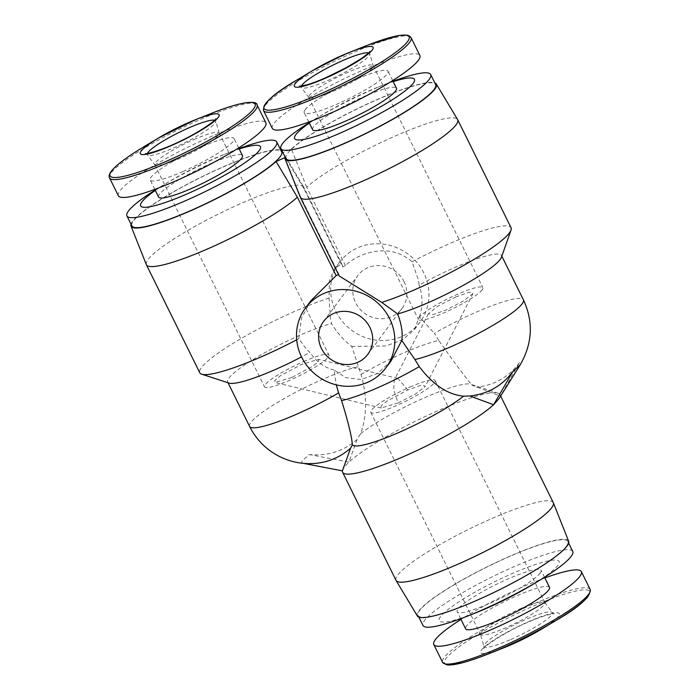 <?xml version="1.0" encoding="UTF-8"?>
<svg xmlns="http://www.w3.org/2000/svg" width="700" height="700" viewBox="0 0 700 700"><rect width="100%" height="100%" fill="white"/><g stroke="black" fill="none" stroke-linecap="round" stroke-linejoin="round"><path stroke-width="0.53" stroke-dasharray="3.5 2.62" d="M398.09 402.973L381.185 407.986L381.141 405.825L386.706 401.257L407.846 389.891L421.418 385.114L425.311 386.269L415.914 393.741L398.09 402.973L393.715 389.777L394.205 380.17L397.784 378.411L407.846 389.891M291.839 377.449L274.934 382.463L274.899 380.301L280.455 375.734L301.595 364.368L318.491 359.363L318.526 361.524L312.961 366.091L291.839 377.449M455.586 297.027L469.149 292.25L473.051 293.405L463.645 300.886L445.83 310.109L432.259 314.886L428.365 313.731L437.78 306.241L455.586 297.027M553.28 502.6A87.719 13.536 -26.3 0 0 480.244 523.758A87.719 13.536 -26.3 0 0 397.652 575.137A87.719 13.536 -26.3 0 0 396.007 580.335M342.414 470.846L344.251 467.101L348.915 462.131A87.719 13.536 153.7 0 1 428.216 415.091A87.719 13.536 153.7 0 1 497.989 393.146A87.719 13.536 153.7 0 1 499.887 394.564A87.719 13.536 153.7 0 1 500.089 396.016L471.861 385.061A66.832 10.316 153.7 0 0 470.575 384.239L497.989 393.146M498.995 398.668L519.426 362.696C520.791 363.02 520.905 363.947 519.776 365.479M568.636 541.231A84.376 13.02 -26.3 0 0 498.785 561.216A84.376 13.02 -26.3 0 0 418.871 610.855A84.376 13.02 -26.3 0 0 417.366 615.991M572.749 551.416A83.545 12.898 -26.3 0 0 503.186 571.567A83.545 12.898 -26.3 0 0 424.533 620.506A83.545 12.898 -26.3 0 0 422.966 625.45M566.256 546.394A83.545 12.898 -26.3 0 0 567.822 541.45A83.545 12.898 -26.3 0 0 498.26 561.601A83.545 12.898 -26.3 0 0 419.598 610.531A83.545 12.898 -26.3 0 0 418.04 615.475A83.545 12.898 -26.3 0 0 487.602 595.324A83.545 12.898 -26.3 0 0 566.256 546.394M530.985 585.506A66.832 10.316 -26.3 0 0 557.812 565.39A66.832 10.316 -26.3 0 0 512.155 573.606A66.832 10.316 -26.3 0 0 440.484 616.7A66.832 10.316 -26.3 0 0 475.414 612.972M303.196 463.339L302.864 463.278C301.499 462.963 301.385 462.035 302.514 460.495L309.365 454.554A64.706 61.189 -143.3 0 0 357.096 439.434L360.64 433.694C367.045 416.115 367.185 396.366 361.069 374.456L351.767 346.421C344.269 340.821 337.496 333.191 331.459 323.523L330.47 318.561L329.096 298.069L329.341 280.822L334.241 269.404L339.561 264.959L342.501 265.571L342.65 266.919A50.129 47.39 -143.3 0 1 345.467 265.685C354.279 255.929 387.328 239.881 412.055 261.791L418.46 280.079L419.142 285.171A66.832 10.316 153.7 0 1 501.48 255.456A66.832 10.316 153.7 0 1 501.454 257.267M423.806 272.904A50.129 47.39 -143.3 0 0 339.631 262.176A50.129 47.39 -143.3 0 0 335.816 311.386A50.129 47.39 -143.3 0 0 419.991 322.114A50.129 47.39 -143.3 0 0 423.806 272.904M339.211 275.957L338.966 274.409A50.129 47.39 -143.3 0 0 338.537 274.584M310.87 300.738L301.438 318.229L298.795 338.695L307.011 350L309.986 352.301A66.832 10.316 153.7 0 1 301.525 356.877M300.317 197.242A87.719 13.536 153.7 0 1 300.186 195.947L338.966 274.409M549.5 587.335A46.786 7.219 -26.3 0 0 510.545 598.622A46.786 7.219 -26.3 0 0 466.498 626.019A46.786 7.219 -26.3 0 0 465.623 628.793M540.216 573.081A46.786 7.219 -26.3 0 0 541.091 570.316A46.786 7.219 -26.3 0 0 502.136 581.604A46.786 7.219 -26.3 0 0 458.08 609A46.786 7.219 -26.3 0 0 457.205 611.774A46.786 7.219 -26.3 0 0 496.16 600.486A46.786 7.219 -26.3 0 0 540.216 573.081M404.014 281.566A27.571 26.066 36.7 0 1 401.914 308.63A27.571 26.066 36.7 0 1 355.618 302.733A27.571 26.066 36.7 0 1 357.717 275.669A27.571 26.066 36.7 0 1 404.014 281.566M131.049 224.254A84.376 13.02 153.7 0 1 132.685 221.27A84.376 13.02 153.7 0 1 206.798 174.37A84.376 13.02 153.7 0 1 280.831 150.229M146.326 264.591A87.719 13.536 153.7 0 1 148.041 259.551A87.719 13.536 153.7 0 1 230.142 208.399A87.719 13.536 153.7 0 1 303.59 186.865A87.719 13.536 153.7 0 1 303.669 187.014A87.719 13.536 153.7 0 1 303.87 188.466L342.65 266.919M544.871 577.964A82.285 12.705 -26.3 0 0 460.985 619.421M285.845 158.55A83.545 12.898 153.7 0 1 287.411 153.606A83.545 12.898 153.7 0 1 366.074 104.676A83.545 12.898 153.7 0 1 435.636 84.525M309.137 122.719A83.545 12.898 153.7 0 1 316.024 118.492A83.545 12.898 153.7 0 1 385.481 84.157A83.545 12.898 153.7 0 1 393.024 81.261M131.854 225.899A83.545 12.898 153.7 0 1 133.42 220.946A83.545 12.898 153.7 0 1 212.082 172.016A83.545 12.898 153.7 0 1 281.645 151.865M155.146 190.059A83.545 12.898 153.7 0 1 162.024 185.832A83.545 12.898 153.7 0 1 218.085 157.106A83.545 12.898 153.7 0 1 231.49 151.506A83.545 12.898 153.7 0 1 239.024 148.601M309.321 123.078A66.832 10.316 153.7 0 1 322.691 114.494A66.832 10.316 153.7 0 1 378.262 87.027A66.832 10.316 153.7 0 1 393.199 81.629M155.33 190.426A66.832 10.316 153.7 0 1 168.7 181.843A66.832 10.316 153.7 0 1 213.544 158.856A66.832 10.316 153.7 0 1 224.271 154.376A66.832 10.316 153.7 0 1 239.207 148.969M312.585 129.684A46.786 7.219 153.7 0 1 313.46 126.919A46.786 7.219 153.7 0 1 357.507 99.514A46.786 7.219 153.7 0 1 396.463 88.226M305.051 109.9A46.786 7.219 153.7 0 1 349.099 82.495A46.786 7.219 153.7 0 1 388.054 71.207A46.786 7.219 153.7 0 1 387.179 73.981A46.786 7.219 153.7 0 1 343.123 101.377A46.786 7.219 153.7 0 1 304.168 112.665A46.786 7.219 153.7 0 1 305.051 109.9M158.594 197.032A46.786 7.219 153.7 0 1 209.641 164.089A46.786 7.219 153.7 0 1 242.471 155.575M183.015 171.491A46.786 7.219 153.7 0 1 150.176 180.014A46.786 7.219 153.7 0 1 201.224 147.07A46.786 7.219 153.7 0 1 234.062 138.556A46.786 7.219 153.7 0 1 183.015 171.491M519.671 609.044A35.919 5.547 153.7 0 1 544.801 602.376A35.919 5.547 153.7 0 1 544.88 602.508A35.919 5.547 153.7 0 1 505.689 627.795A35.919 5.547 153.7 0 1 480.471 634.34A35.919 5.547 153.7 0 1 480.419 634.191A35.919 5.547 153.7 0 1 519.671 609.044M409.955 387.056A35.919 5.547 153.7 0 1 435.172 380.52A35.919 5.547 153.7 0 1 395.973 405.808A35.919 5.547 153.7 0 1 370.764 412.352A35.919 5.547 153.7 0 1 409.955 387.056M272.344 128.398A82.285 12.705 153.7 0 1 273.884 123.524A82.285 12.705 153.7 0 1 351.365 75.329A82.285 12.705 153.7 0 1 419.877 55.475M118.352 195.737A82.285 12.705 153.7 0 1 119.893 190.873A82.285 12.705 153.7 0 1 197.374 142.669A82.285 12.705 153.7 0 1 265.886 122.824M303.704 361.533A35.919 5.547 153.7 0 1 328.921 354.996A35.919 5.547 153.7 0 1 289.721 380.284A35.919 5.547 153.7 0 1 264.512 386.829A35.919 5.547 153.7 0 1 303.704 361.533M193.996 139.545A35.919 5.547 153.7 0 1 219.205 133.009A35.919 5.547 153.7 0 1 219.258 133.149A35.919 5.547 153.7 0 1 180.005 158.296A35.919 5.547 153.7 0 1 154.875 164.972A35.919 5.547 153.7 0 1 154.796 164.841A35.919 5.547 153.7 0 1 193.996 139.545M482.239 289.774A35.919 5.547 153.7 0 1 448.411 310.817A35.919 5.547 153.7 0 1 418.504 319.48A35.919 5.547 153.7 0 1 419.178 317.354A35.919 5.547 153.7 0 1 452.996 296.319A35.919 5.547 153.7 0 1 482.912 287.648A35.919 5.547 153.7 0 1 482.239 289.774M372.523 67.786A35.919 5.547 153.7 0 1 339.141 88.62A35.919 5.547 153.7 0 1 308.866 97.624A35.919 5.547 153.7 0 1 308.787 97.493A35.919 5.547 153.7 0 1 309.461 95.366A35.919 5.547 153.7 0 1 343.289 74.331A35.919 5.547 153.7 0 1 373.196 65.66A35.919 5.547 153.7 0 1 373.249 65.809A35.919 5.547 153.7 0 1 372.523 67.786M357.096 439.434L348.915 462.131L309.365 454.554M360.64 433.694A66.832 10.316 153.7 0 1 421.365 399.158A66.832 10.316 153.7 0 1 470.575 384.239M361.069 374.456A66.832 10.316 153.7 0 1 438.76 340.48C451.929 359.249 462.963 374.106 471.861 385.061M313.145 463.54A64.706 61.189 36.7 0 1 302.864 463.278M519.426 362.696C508.935 376.967 494.585 385.158 476.376 387.266M438.76 340.48L434.402 333.384A66.832 10.316 153.7 0 1 523.416 299.854M351.767 346.421L386.146 345.957L403.078 339.439L414.531 329.438L419.396 316.846L434.402 333.384M391.3 360.579L377.79 373.415L361.183 379.496L345.608 377.589L334.154 370.037L336.236 384.851M419.396 316.846C422.931 306.425 422.844 295.864 419.142 285.171M334.154 370.037C324.275 367.623 316.216 361.716 309.986 352.301M229.101 383.101A66.832 10.316 153.7 0 1 227.657 382.025A66.832 10.316 153.7 0 1 263.392 353.5A66.832 10.316 153.7 0 1 331.459 323.523M412.055 261.791A87.719 13.536 153.7 0 1 511.061 227.701M329.096 298.069A87.719 13.536 -26.3 0 0 242.384 337.811A87.719 13.536 -26.3 0 0 199.789 372.776M296.704 339.789A87.719 13.536 -26.3 0 0 298.795 338.695M345.467 265.685L306.696 187.232A87.719 13.536 153.7 0 1 391.641 137.62A87.719 13.536 153.7 0 1 457.581 119.516M303.87 188.466L282.599 152.775M306.696 187.232L291.392 148.925L282.922 152.626M282.223 151.209A84.376 13.02 153.7 0 1 282.31 151.349A84.376 13.02 153.7 0 1 282.511 151.804M284.891 157.64L300.186 195.947M291.392 148.925A84.376 13.02 153.7 0 1 368.34 103.478A84.376 13.02 153.7 0 1 434.822 82.88M588.122 596.321A80.911 12.486 -26.3 0 0 532.858 606.27A80.911 12.486 -26.3 0 0 446.092 658.438A80.911 12.486 -26.3 0 0 445.113 663.898M590.153 589.461A82.285 12.705 -26.3 0 0 532.403 604.45A82.285 12.705 -26.3 0 0 444.159 657.51A82.285 12.705 -26.3 0 0 442.619 662.384M540.89 629.51A43.942 6.781 -26.3 0 0 558.53 616.289A43.942 6.781 -26.3 0 0 528.517 621.688A43.942 6.781 -26.3 0 0 481.39 650.02A43.942 6.781 -26.3 0 0 504.35 647.57M510.755 639.503A38.141 5.889 -26.3 0 0 552.282 612.517A38.141 5.889 -26.3 0 0 525.604 619.596A38.141 5.889 -26.3 0 0 483.927 646.301A38.141 5.889 -26.3 0 0 510.755 639.503M298.034 79.319A80.911 12.486 153.7 0 1 352.31 51.502A80.911 12.486 153.7 0 1 365.295 46.078L368.637 44.765M263.515 110.539A82.285 12.705 153.7 0 1 265.055 105.665A82.285 12.705 153.7 0 1 353.299 52.605A82.285 12.705 153.7 0 1 411.058 37.616M368.602 52.867A38.141 5.889 153.7 0 1 369.74 53.699A38.141 5.889 153.7 0 1 368.97 55.808A38.141 5.889 153.7 0 1 328.064 80.404A38.141 5.889 153.7 0 1 301.385 87.483A38.141 5.889 153.7 0 1 301.411 86.074M109.524 177.879A82.285 12.705 153.7 0 1 111.064 173.005A82.285 12.705 153.7 0 1 188.545 124.81A82.285 12.705 153.7 0 1 257.066 104.965M144.034 146.668A80.911 12.486 153.7 0 1 211.304 113.418M214.611 120.207A38.141 5.889 153.7 0 1 215.749 121.047A38.141 5.889 153.7 0 1 214.979 123.156A38.141 5.889 153.7 0 1 174.072 147.744A38.141 5.889 153.7 0 1 147.394 154.831A38.141 5.889 153.7 0 1 147.42 153.414M249.602 426.422A66.832 10.316 153.7 0 1 322.525 379.365A66.832 10.316 153.7 0 1 358.111 366.748M544.801 602.376L552.282 612.517L554.12 613.812L547.697 614.915C542.465 616.35 535.964 618.747 528.194 622.134C507.771 630.516 483.718 646.406 483.849 648.541L483.927 646.301L480.419 634.191M381.185 407.986L274.934 382.463M473.051 293.405L425.311 386.277M369.819 51.459L369.74 53.699L373.249 65.809M500.631 396.06L499.887 394.564M568.636 543.086L567.822 541.45M334.241 269.404L339.631 262.176M544.53 577.281L541.091 570.316M367.762 354.41L401.914 308.63M322.691 114.494L316.024 118.492M378.262 87.027L385.481 84.157M168.7 181.843L162.024 185.832M392.683 80.579L388.054 71.207M154.805 189.376L150.176 180.014M435.172 380.52L544.88 602.508M219.258 133.149L215.749 121.047L215.827 118.799M219.205 133.009L328.921 354.996M308.787 97.493L418.504 319.48M308.866 97.624L301.385 87.483L299.556 86.188M418.845 617.12L418.04 615.475M501.839 256.183L501.48 255.456M414.531 329.438L419.991 322.114M228.016 382.751L227.657 382.025M342.501 265.571L303.669 187.014M460.653 618.739L457.205 611.774M323.566 321.449L357.717 275.669M282.31 151.349L303.59 186.865M224.271 154.376L231.49 151.506M308.805 122.036L304.168 112.665M238.691 147.919L234.062 138.556M370.764 412.352L480.471 634.34M397.784 378.411L318.491 359.363M428.365 313.731L394.205 380.17M145.565 153.528L147.394 154.831L154.875 164.972M154.796 164.841L264.512 386.829M373.196 65.66L482.912 287.648"/><path stroke-width="1.05" d="M342.615 472.299A87.719 13.536 153.7 0 1 342.414 470.846L350.586 448.157L352.354 444.806A66.832 10.316 153.7 0 0 399.096 432.373A66.832 10.316 153.7 0 0 463.575 396.174L469.866 395.99L493.588 404.74A87.719 13.536 153.7 0 1 408.152 454.562A87.719 13.536 153.7 0 1 342.615 472.299L396.007 580.335A87.719 13.536 -26.3 0 0 396.086 580.484A87.719 13.536 -26.3 0 0 469.543 558.941A87.719 13.536 -26.3 0 0 551.644 507.798A87.719 13.536 -26.3 0 0 553.35 502.758A87.719 13.536 -26.3 0 0 553.28 502.6L500.631 396.06M512.925 371.411L493.588 404.74L498.995 398.668L520.082 365.041L512.925 371.411C502.338 385.744 487.988 393.934 469.866 395.99M396.086 580.484L417.366 615.991A84.376 13.02 -26.3 0 0 488.023 595.271A84.376 13.02 -26.3 0 0 566.991 546.079A84.376 13.02 -26.3 0 0 568.636 541.231L553.35 502.758M418.845 617.12L422.966 625.45A83.545 12.898 -26.3 0 0 468.186 615.843A83.545 12.898 -26.3 0 0 537.653 581.508A83.545 12.898 -26.3 0 0 571.191 556.369A83.545 12.898 -26.3 0 0 572.749 551.416L568.636 543.086M434.822 82.88A84.376 13.02 153.7 0 1 436.301 84.009L457.581 119.516A87.719 13.536 153.7 0 1 457.66 119.665L511.061 227.701A87.719 13.536 153.7 0 1 511.026 230.072L501.454 257.267A66.832 10.316 153.7 0 1 500.229 259.411A66.832 10.316 153.7 0 1 457.406 288.531A66.832 10.316 153.7 0 1 397.679 313.95C401.564 324.336 402.938 333.174 401.783 340.463L391.3 360.579L385.84 367.902A50.129 47.39 36.7 0 1 301.665 357.175A50.129 47.39 36.7 0 1 305.489 307.965A50.129 47.39 36.7 0 1 389.664 318.692A50.129 47.39 36.7 0 1 385.84 367.902M520.082 365.041C532.49 343.516 533.601 321.79 523.416 299.854A66.832 10.316 153.7 0 1 522.165 303.809A66.832 10.316 153.7 0 1 450.494 346.902A66.832 10.316 153.7 0 1 414.908 359.52L401.783 340.463M397.679 313.95L381.754 302.409L339.211 275.957L300.387 197.4A87.719 13.536 153.7 0 1 300.317 197.242L285.031 158.769A84.376 13.02 153.7 0 1 284.891 157.64L276.089 161.49A84.376 13.02 153.7 0 1 193.393 209.545A84.376 13.02 153.7 0 1 131.04 226.118A84.376 13.02 153.7 0 1 131.049 224.254M338.537 274.584A50.129 47.39 -143.3 0 0 336.149 275.642L310.87 300.738L305.489 307.965M511.026 230.072A87.719 13.536 153.7 0 1 509.416 232.899A87.719 13.536 153.7 0 1 381.754 302.409M457.66 119.665A87.719 13.536 153.7 0 1 456.024 124.862A87.719 13.536 153.7 0 1 373.424 176.242A87.719 13.536 153.7 0 1 300.387 197.4M460.653 618.739L465.623 628.793A46.786 7.219 -26.3 0 0 504.577 617.505A46.786 7.219 -26.3 0 0 548.625 590.1A46.786 7.219 -26.3 0 0 549.5 587.335L544.53 577.281M369.863 327.346A27.571 26.066 36.7 0 1 367.762 354.41A27.571 26.066 36.7 0 1 321.466 348.512A27.571 26.066 36.7 0 1 323.566 321.449A27.571 26.066 36.7 0 1 369.863 327.346M336.149 275.642L297.369 197.181A87.719 13.536 153.7 0 1 211.934 247.013A87.719 13.536 153.7 0 1 146.396 264.74A87.719 13.536 153.7 0 1 146.326 264.591L131.04 226.118M297.369 197.181L276.089 161.49M460.985 619.421A82.285 12.705 -26.3 0 0 435.33 639.651A82.285 12.705 -26.3 0 0 433.79 644.525A82.285 12.705 -26.3 0 0 502.311 624.671A82.285 12.705 -26.3 0 0 579.793 576.476A82.285 12.705 -26.3 0 0 581.332 571.602A82.285 12.705 -26.3 0 0 544.871 577.964M393.024 81.261A83.545 12.898 153.7 0 1 430.71 74.55L435.636 84.525A83.545 12.898 153.7 0 1 434.07 89.469A83.545 12.898 153.7 0 1 355.408 138.399A83.545 12.898 153.7 0 1 285.845 158.55L280.919 148.584A83.545 12.898 153.7 0 1 282.485 143.631A83.545 12.898 153.7 0 1 309.137 122.719M430.71 74.55A83.545 12.898 153.7 0 1 429.144 79.494A83.545 12.898 153.7 0 1 350.481 128.433A83.545 12.898 153.7 0 1 280.919 148.584M239.024 148.601A83.545 12.898 153.7 0 1 276.719 141.899L281.645 151.865A83.545 12.898 153.7 0 1 280.079 156.809A83.545 12.898 153.7 0 1 201.416 205.739A83.545 12.898 153.7 0 1 131.854 225.899L126.928 215.924A83.545 12.898 153.7 0 1 128.494 210.98A83.545 12.898 153.7 0 1 155.146 190.059M276.719 141.899A83.545 12.898 153.7 0 1 275.152 146.843A83.545 12.898 153.7 0 1 185.561 200.707A83.545 12.898 153.7 0 1 126.928 215.924M393.199 81.629A66.832 10.316 153.7 0 1 413.184 83.3A66.832 10.316 153.7 0 1 341.512 126.394A66.832 10.316 153.7 0 1 295.864 134.61A66.832 10.316 153.7 0 1 309.321 123.078M239.207 148.969A66.832 10.316 153.7 0 1 254.406 155.54A66.832 10.316 153.7 0 1 187.521 193.742A66.832 10.316 153.7 0 1 155.33 190.426M392.683 80.579L396.463 88.226A46.786 7.219 153.7 0 1 395.588 91A46.786 7.219 153.7 0 1 351.54 118.396A46.786 7.219 153.7 0 1 312.585 129.684L308.805 122.036M238.691 147.919L242.471 155.575A46.786 7.219 153.7 0 1 191.424 188.51A46.786 7.219 153.7 0 1 158.594 197.032L154.805 189.376M263.515 110.539A82.285 12.705 153.7 0 0 321.265 95.55A82.285 12.705 153.7 0 0 409.517 42.49A82.285 12.705 153.7 0 0 411.058 37.616L419.877 55.475A82.285 12.705 153.7 0 1 418.338 60.349A82.285 12.705 153.7 0 1 340.856 108.544A82.285 12.705 153.7 0 1 272.344 128.398L263.515 110.539C262.85 103.355 274.348 92.951 298.025 79.328L298.025 79.328A80.911 12.486 153.7 0 1 298.034 79.319A80.911 12.486 153.7 0 0 264.871 109.358A80.911 12.486 153.7 0 0 320.819 93.73A80.911 12.486 153.7 0 0 405.79 43.68A80.911 12.486 153.7 0 0 365.295 46.078L349.317 52.43A43.942 6.781 153.7 0 1 371.315 51.126A43.942 6.781 153.7 0 1 325.159 78.312A43.942 6.781 153.7 0 1 294.77 86.8A43.942 6.781 153.7 0 1 312.777 70.49A43.942 6.781 153.7 0 1 342.265 55.379A43.942 6.781 153.7 0 1 349.317 52.43L342.248 55.387L312.777 70.49L298.025 79.328M257.066 104.965L265.886 122.824A82.285 12.705 153.7 0 1 264.346 127.697A82.285 12.705 153.7 0 1 186.865 175.893A82.285 12.705 153.7 0 1 118.352 195.737L109.524 177.879A82.285 12.705 153.7 0 0 178.045 158.034A82.285 12.705 153.7 0 0 255.526 109.83A82.285 12.705 153.7 0 0 257.066 104.965C257.285 100.362 241.57 101.15 211.304 113.418A80.911 12.486 153.7 0 1 253.593 108.902A80.911 12.486 153.7 0 1 166.827 161.079A80.911 12.486 153.7 0 1 111.554 171.019A80.911 12.486 153.7 0 1 144.034 146.668C126.954 156.949 116.008 165.183 111.186 171.369C109.191 174.134 108.64 176.304 109.524 177.879M342.414 470.846L303.196 463.339M350.586 448.157A64.706 61.189 36.7 0 1 313.145 463.54A66.832 66.832 0 0 1 249.602 426.422L228.016 382.751M463.575 396.174C447.72 394.625 432.959 384.773 419.265 366.616A66.832 10.316 153.7 0 1 341.574 400.592C348.162 421.803 351.759 436.546 352.354 444.806M414.908 359.52L419.265 366.616M341.574 400.592L338.616 392.892A66.832 10.316 153.7 0 1 249.602 426.422M336.236 384.851L338.616 392.892M468.186 615.843L475.414 612.972A66.832 10.316 -26.3 0 0 530.985 585.506L537.653 581.508M301.525 356.877A66.832 10.316 153.7 0 1 229.101 383.101L201.696 374.194A87.719 13.536 -26.3 0 0 296.704 339.789M146.396 264.74L199.789 372.776A87.719 13.536 -26.3 0 0 201.696 374.194M282.922 152.626L282.599 152.775A84.376 13.02 153.7 0 0 282.511 151.804M280.831 150.229A84.376 13.02 153.7 0 1 282.223 151.209M436.301 84.009A84.376 13.02 153.7 0 1 366.511 133.21A84.376 13.02 153.7 0 1 285.031 158.769M433.79 644.525L442.619 662.384A82.285 12.705 -26.3 0 0 500.369 647.395A82.285 12.705 -26.3 0 0 588.613 594.335A82.285 12.705 -26.3 0 0 590.153 589.461C590.826 596.645 579.329 607.049 555.642 620.673L555.642 620.673A80.911 12.486 -26.3 0 0 588.122 596.321M445.113 663.898A80.911 12.486 -26.3 0 0 488.373 653.923A80.911 12.486 -26.3 0 0 501.358 648.497A80.911 12.486 -26.3 0 0 555.642 620.673L540.89 629.51L511.42 644.613L504.35 647.57A43.942 6.781 -26.3 0 0 511.403 644.621A43.942 6.781 -26.3 0 0 540.89 629.51M301.411 86.074A38.141 5.889 153.7 0 1 302.015 85.085A38.141 5.889 153.7 0 1 342.912 60.498A38.141 5.889 153.7 0 1 368.602 52.867M141.146 151.06A43.942 6.781 153.7 0 1 158.786 137.83A43.942 6.781 153.7 0 1 195.326 119.77A43.942 6.781 153.7 0 1 218.295 117.32A43.942 6.781 153.7 0 1 171.168 145.661A43.942 6.781 153.7 0 1 141.146 151.06M147.42 153.414A38.141 5.889 153.7 0 1 148.024 152.434A38.141 5.889 153.7 0 1 188.921 127.837A38.141 5.889 153.7 0 1 214.611 120.207M504.35 647.57L488.373 653.923C478.249 657.947 469.525 660.914 462.201 662.839L449.846 665L446.845 664.869L442.619 662.384M411.058 37.616L409.308 35.884L406.831 35.131L399.446 35.446L368.637 44.765M299.556 86.188L306.39 84.962C311.596 83.51 317.957 81.139 325.483 77.866L346.001 67.804L360.929 58.835C366.651 54.731 369.618 52.273 369.819 51.459M590.153 589.461L581.332 571.602M211.304 113.418L195.326 119.77L158.786 137.83L144.034 146.668M215.793 118.878L215.67 119.035C217.026 119.192 200.856 131.513 182.157 140.254C162.785 150.211 144.48 154.726 145.565 153.528M523.416 299.854L501.839 256.183"/></g></svg>
